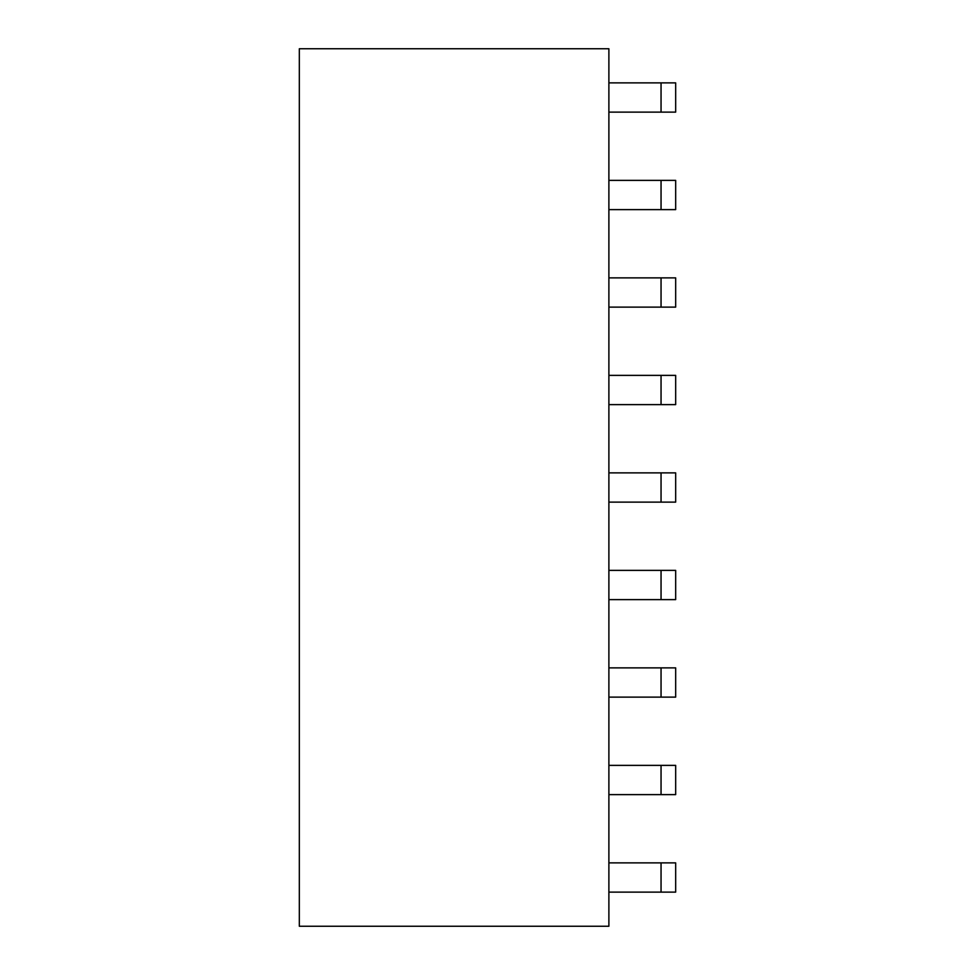 <?xml version="1.0" encoding="UTF-8"?>
<svg xmlns="http://www.w3.org/2000/svg" width="975" height="975" viewBox="0 0 975 975"><rect width="100%" height="100%" fill="white"/><g stroke="black" fill="none" stroke-linecap="round" stroke-linejoin="round"><path stroke-width="1.46" d="M608.888 926.25L299.325 926.25L299.325 48.75L608.888 48.75L608.888 926.25M608.888 209.625L661.05 209.625L661.05 180.375L608.888 180.375M608.888 307.125L661.05 307.125L661.05 277.875L608.888 277.875M608.888 502.125L661.05 502.125L661.05 472.875L608.888 472.875M608.888 404.625L661.05 404.625L661.05 375.375L608.888 375.375M608.888 112.125L661.05 112.125L661.05 82.875L608.888 82.875M608.888 892.125L661.05 892.125L661.05 862.875L608.888 862.875M608.888 794.625L661.05 794.625L661.05 765.375L608.888 765.375M608.888 599.625L661.05 599.625L661.05 570.375L608.888 570.375M608.888 697.125L661.05 697.125L661.05 667.875L608.888 667.875M661.05 180.375L675.675 180.375L675.675 209.625L661.05 209.625M661.05 277.875L675.675 277.875L675.675 307.125L661.05 307.125M661.05 472.875L675.675 472.875L675.675 502.125L661.05 502.125M661.05 375.375L675.675 375.375L675.675 404.625L661.05 404.625M661.05 82.875L675.675 82.875L675.675 112.125L661.05 112.125M661.05 862.875L675.675 862.875L675.675 892.125L661.05 892.125M661.05 765.375L675.675 765.375L675.675 794.625L661.05 794.625M661.05 570.375L675.675 570.375L675.675 599.625L661.05 599.625M661.05 667.875L675.675 667.875L675.675 697.125L661.05 697.125"/></g></svg>
